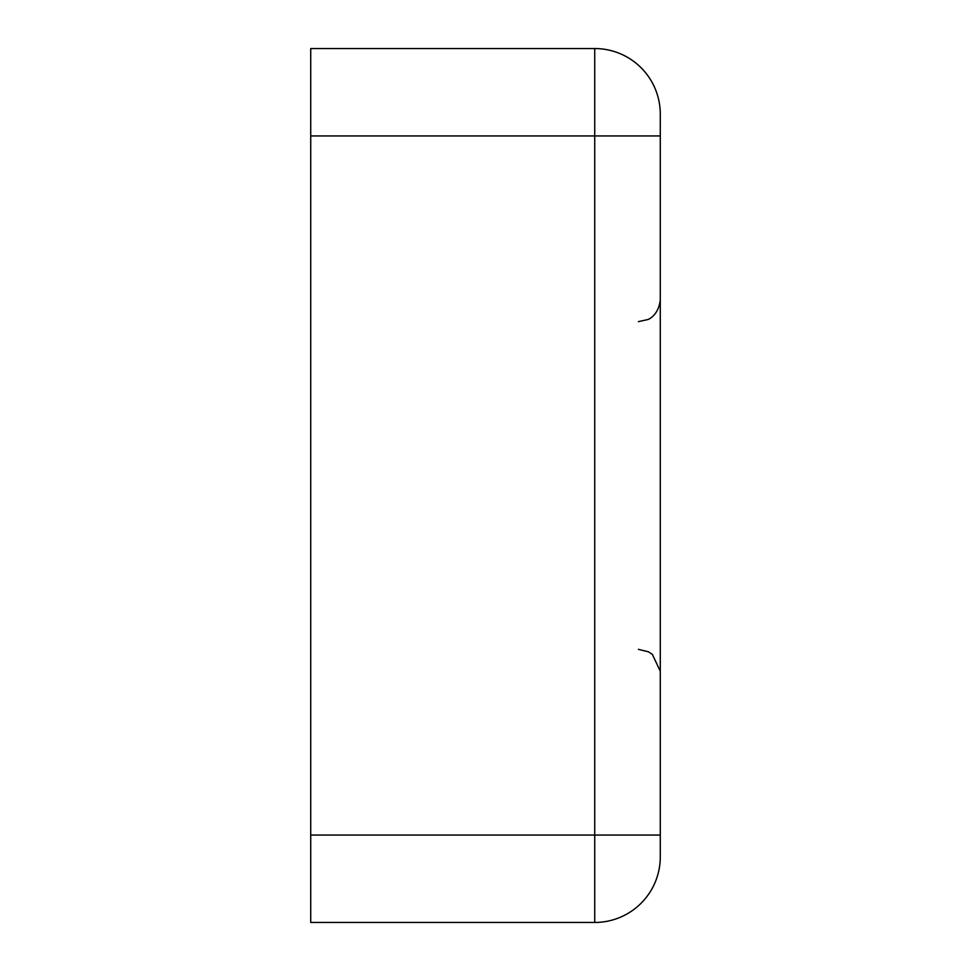<?xml version="1.0" encoding="UTF-8"?>
<svg xmlns="http://www.w3.org/2000/svg" width="971" height="971" viewBox="0 0 971 971"><rect width="100%" height="100%" fill="white"/><g stroke="black" fill="none" stroke-linecap="round" stroke-linejoin="round"><path stroke-width="1.46" d="M310.72 135.94L310.72 48.55L594.738 48.55A65.543 65.543 0 0 1 660.28 114.093L660.28 856.908A65.543 65.543 0 0 1 594.738 922.45L310.72 922.45L310.72 835.06L594.738 835.06L594.738 135.94L310.72 135.94L310.72 835.06M660.28 135.94L594.738 135.94L594.738 48.55L310.72 48.55M660.28 856.908A65.543 65.543 0 0 1 594.738 922.45L594.738 835.06L660.28 835.06M660.28 114.093A65.543 65.543 0 0 0 594.738 48.55M638.433 649.356L648.507 651.82L652.354 654.369L660.28 671.204L652.354 654.369L648.507 651.82L638.433 649.356M638.433 321.644L647.73 319.568C647.645 319.762 658.472 316.036 660.28 299.796"/></g></svg>
